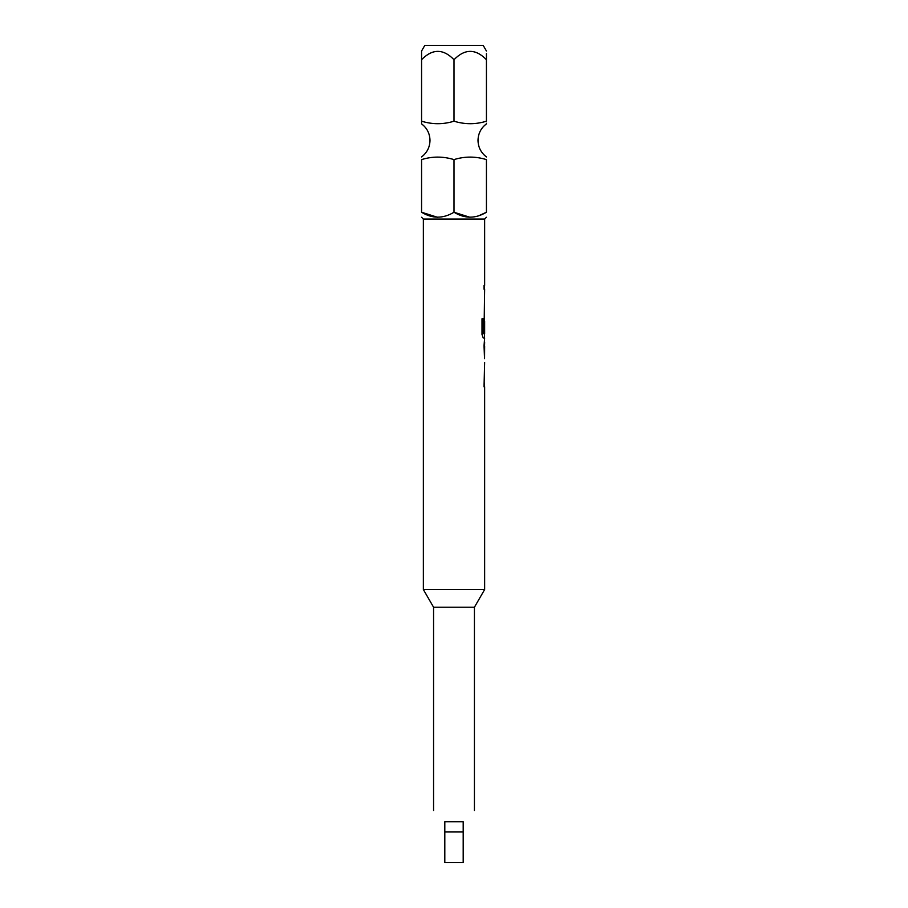 <?xml version="1.0" encoding="UTF-8"?>
<svg xmlns="http://www.w3.org/2000/svg" width="908" height="908" viewBox="0 0 908 908"><rect width="100%" height="100%" fill="white"/><g stroke="black" fill="none" stroke-linecap="round" stroke-linejoin="round"><path stroke-width="1.36" d="M437.474 217.262L421.573 212.245C421.573 218.794 421.573 218.794 421.573 212.245L421.573 159.604C421.573 156.267 421.573 156.267 421.573 159.604C432.287 156.267 443.093 156.267 454 159.604C464.714 156.267 475.531 156.267 486.427 159.604C486.427 156.267 486.427 156.267 486.427 159.604L486.427 212.245C486.427 218.794 486.427 218.794 486.427 212.245C486.427 218.794 486.427 218.794 486.427 212.245L478.448 215.9M421.562 51.007L424.808 45.4L483.192 45.4L486.438 51.007M421.573 52.936L421.573 59.701C421.573 48.601 421.573 48.601 421.573 59.701L421.573 121.195C421.573 124.521 421.573 124.521 421.573 121.195L421.573 122.274M421.573 51.007L421.573 52.358M486.427 53.595L486.427 59.701C486.427 48.601 486.427 48.601 486.427 59.701C475.656 48.601 464.851 48.601 454 59.701C443.229 48.601 432.412 48.601 421.573 59.701M421.562 217.262L423.355 219.055L484.645 219.055L484.645 285.452L484.032 285.452L484.032 289.209L484.645 289.209L484.032 332.124L484.645 321.205L484.645 333.849L483.328 333.599L483.328 318.742L482.012 318.742L482.012 334.507L483.249 338.014L484.645 338.014L484.032 345.766L484.543 358.66M421.573 212.245C432.287 218.794 443.093 218.794 454 212.245C464.714 218.794 475.531 218.794 486.427 212.245M486.427 59.701L486.427 121.195C486.427 124.521 486.427 124.521 486.427 121.195C475.713 124.532 464.907 124.532 454 121.195C443.286 124.532 432.469 124.532 421.573 121.195M486.427 123.261L486.427 123.863M444.806 831.955L444.806 821.74C430.551 807.484 430.551 807.484 444.806 821.74L463.194 821.74L463.194 862.6L444.806 862.6L444.806 831.955L463.194 831.955M433.57 810.504L433.57 607.225L474.43 607.225L484.645 589.53L484.645 386.808L484.032 386.808L484.645 362.406M433.57 607.225L423.355 589.53L484.645 589.53M484.543 346.016L484.645 342.259M484.645 346.016L484.566 358.66L484.645 346.016M463.194 821.74C477.449 807.484 477.449 807.484 463.194 821.74M454 159.604L454 212.245L469.913 217.262M421.573 123.863L421.573 123.261M454 59.701L454 121.195M484.543 317.857L484.543 321.205M484.452 332.124L484.554 321.455M483.226 333.599L483.226 318.742M484.452 358.41L484.554 346.266M421.562 156.936C427.021 152.771 429.825 147.255 429.995 140.4C429.825 133.544 427.021 128.028 421.562 123.863M486.438 156.936C480.979 152.771 478.175 147.255 478.005 140.4C478.175 133.544 480.979 128.028 486.438 123.863M423.355 589.53L423.355 219.055M474.43 810.504L474.43 607.225M484.645 219.055L486.438 217.262M484.543 285.452L484.543 289.209M484.543 293.466L484.543 297.211M484.543 309.855L484.543 313.612M484.543 333.849L484.543 338.014M484.543 366.662L484.543 370.419M484.543 383.062L484.543 386.808"/></g></svg>
